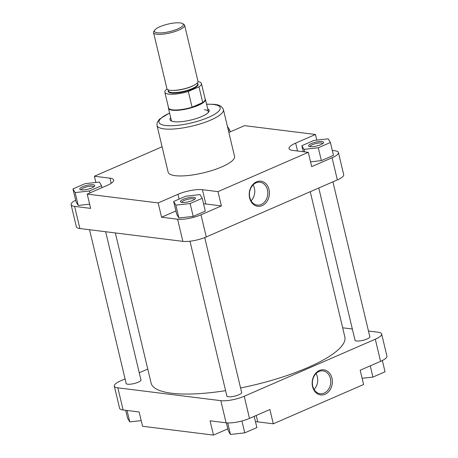 <?xml version="1.0" encoding="UTF-8"?>
<svg xmlns="http://www.w3.org/2000/svg" width="458" height="458" viewBox="0 0 458 458"><rect width="100%" height="100%" fill="white"/><g stroke="black" fill="none" stroke-linecap="round" stroke-linejoin="round"><path stroke-width="0.69" d="M310.243 191.696L344.845 336.951A99.581 25.717 166.6 0 1 240.57 387.978M225.582 390.663A99.581 25.717 166.6 0 1 171.658 393.233A99.581 25.717 166.6 0 1 151.106 383.106L115.336 232.945M331.958 378.171A12.652 10.059 -82.9 0 1 325.088 394.286A12.652 10.059 -82.9 0 1 312.562 386.615A12.652 10.059 -82.9 0 1 319.426 370.499A12.652 10.059 -82.9 0 1 331.958 378.171M312.751 386.146A11.513 9.154 97.1 0 0 320.148 393.731A11.513 9.154 97.1 0 0 330.395 378.468A11.513 9.154 97.1 0 0 322.993 370.883A11.513 9.154 97.1 0 0 312.751 386.146M369.726 336.349A7.694 1.987 166.6 0 1 369.743 337.214A7.694 1.987 166.6 0 1 364.104 340.025A7.694 1.987 166.6 0 1 356.507 340.981A7.694 1.987 166.6 0 1 355.311 340.649A7.694 1.987 166.6 0 1 354.939 339.876M241.561 392.117A7.694 1.987 166.6 0 1 241.572 392.981A7.694 1.987 166.6 0 1 235.933 395.792A7.694 1.987 166.6 0 1 228.336 396.748A7.694 1.987 166.6 0 1 227.145 396.422A7.694 1.987 166.6 0 1 226.767 395.643M140.869 379.573A7.694 1.987 166.6 0 1 140.887 380.432A7.694 1.987 166.6 0 1 135.247 383.249A7.694 1.987 166.6 0 1 127.65 384.205A7.694 1.987 166.6 0 1 126.454 383.873A7.694 1.987 166.6 0 1 126.082 383.094M314.062 389.443A11.513 9.154 97.1 0 0 317.354 376.842A11.513 9.154 97.1 0 0 316.043 373.545M139.135 411.971L123.116 409.979A17.106 4.42 166.6 0 1 119.584 408.238L114.311 386.088A17.106 4.42 -13.4 0 0 117.838 387.829L220.813 400.664A17.106 4.42 -13.4 0 0 244.223 396.244L249.496 418.389A17.106 4.42 166.6 0 1 226.092 422.808L210.073 420.81L213.474 435.1L142.535 426.261L139.135 411.971M380.581 361.351L375.302 339.206A17.106 4.42 -13.4 0 0 381.646 333.962L386.918 356.106A17.106 4.42 166.6 0 1 380.581 361.351L360.188 370.224L363.595 384.514L273.294 423.805L257.728 421.864A17.862 4.614 166.6 0 0 255.472 421.721M273.294 423.805L269.888 409.515L249.496 418.389M342.664 327.802L352.351 329.01M368.455 331.02L378.113 332.222A17.106 4.42 -13.4 0 1 381.646 333.962M147.757 369.051L139.243 372.755M125.086 378.915L120.649 380.844A17.106 4.42 -13.4 0 0 114.311 386.088M375.302 339.206L244.223 396.244M213.474 435.1L227.821 428.86M254.19 416.345L256.869 427.577L244.761 432.85L230.466 434.459L228.284 430.795L226.389 422.843M244.761 432.85L241.927 420.971M230.466 434.459L227.723 422.934M382.35 360.526L385.035 371.81L372.926 377.083L362.112 378.297M372.926 377.083L370.253 365.845M141.196 420.627L129.78 421.91L127.593 418.246L125.698 410.299M129.78 421.91L127.049 410.465M310.215 146.674A7.694 1.987 166.6 0 1 309.024 146.342A7.694 1.987 166.6 0 1 312.522 143.108A7.694 1.987 166.6 0 1 322.014 141.539A7.694 1.987 166.6 0 1 323.451 142.907A7.694 1.987 166.6 0 1 317.812 145.718A7.694 1.987 166.6 0 1 310.215 146.674M322.73 143.6A6.555 1.695 -13.4 0 0 321.396 142.993A6.555 1.695 -13.4 0 0 314.199 144.024A6.555 1.695 -13.4 0 0 309.98 146.64M182.049 202.442A7.694 1.987 166.6 0 1 180.853 202.11A7.694 1.987 166.6 0 1 184.356 198.881A7.694 1.987 166.6 0 1 193.843 197.306A7.694 1.987 166.6 0 1 195.285 198.675A7.694 1.987 166.6 0 1 189.641 201.486A7.694 1.987 166.6 0 1 182.049 202.442M194.558 199.367A6.555 1.695 -13.4 0 0 193.224 198.761A6.555 1.695 -13.4 0 0 186.034 199.791A6.555 1.695 -13.4 0 0 181.815 202.407M81.358 189.893A7.694 1.987 166.6 0 1 80.167 189.56A7.694 1.987 166.6 0 1 83.665 186.332A7.694 1.987 166.6 0 1 93.157 184.763A7.694 1.987 166.6 0 1 94.594 186.125A7.694 1.987 166.6 0 1 88.955 188.936A7.694 1.987 166.6 0 1 81.358 189.893M93.873 186.824A6.555 1.695 -13.4 0 0 92.539 186.211A6.555 1.695 -13.4 0 0 85.343 187.248A6.555 1.695 -13.4 0 0 81.123 189.858M249.616 197.971A12.652 10.059 -82.9 0 1 256.48 181.86A12.652 10.059 -82.9 0 1 269.012 189.532A12.652 10.059 -82.9 0 1 262.148 205.642A12.652 10.059 -82.9 0 1 249.616 197.971M267.449 189.83A11.513 9.154 97.1 0 0 260.052 182.244A11.513 9.154 97.1 0 0 249.805 197.507A11.513 9.154 97.1 0 0 257.207 205.092A11.513 9.154 97.1 0 0 267.449 189.83M207.686 108.912A20.146 5.204 166.6 0 1 208.808 111.849A20.146 5.204 166.6 0 1 194.043 119.212A20.146 5.204 166.6 0 1 174.166 121.713A20.146 5.204 166.6 0 1 171.04 120.849A20.146 5.204 166.6 0 1 170.714 117.723M168.492 107.561A19.001 4.906 -13.4 0 0 168.464 108.283L171.372 120.471A19.001 4.906 -13.4 0 0 171.802 121.193M251.116 200.804A11.513 9.154 97.1 0 0 254.408 188.204A11.513 9.154 97.1 0 0 253.097 184.906M175.185 175.672A34.132 8.816 -13.4 0 0 213.176 170.118A34.132 8.816 -13.4 0 0 234.548 156.378L223.401 109.588A34.132 8.816 166.6 0 1 202.03 123.328A34.132 8.816 166.6 0 1 164.038 128.881A34.132 8.816 166.6 0 1 156.997 125.406L168.143 172.197A34.132 8.816 -13.4 0 0 175.185 175.672M75.65 200.22A17.106 4.42 -13.4 0 0 71.082 204.64A17.106 4.42 -13.4 0 0 74.608 206.381L90.627 208.379L87.226 194.089L107.035 185.473A17.862 4.614 -13.4 0 0 113.653 179.988A17.862 4.614 -13.4 0 0 109.972 178.173L94.405 176.233L162.086 146.783M72.965 188.936L75.146 192.595L89.442 190.986L101.55 185.719L99.363 182.061L85.073 183.664L72.965 188.936L76.028 201.795L78.209 205.453L89.625 204.171M175.912 210.978L161.571 217.218L177.589 219.21A17.106 4.42 -13.4 0 0 200.993 214.791L221.386 205.923L205.825 203.982A17.862 4.614 -13.4 0 0 203.564 203.833M173.651 201.48L176.714 214.338L178.901 218.002L193.19 216.394L205.299 211.127L202.236 198.268L200.054 194.604L185.759 196.213L173.651 201.48L175.838 205.144L190.127 203.535L202.236 198.268M316.804 140.119L315.465 134.486L295.656 143.108A17.862 4.614 -13.4 0 0 289.032 148.587A17.862 4.614 -13.4 0 0 292.719 150.401L308.28 152.342L311.686 166.632L332.073 157.758A17.106 4.42 -13.4 0 0 338.416 152.508A17.106 4.42 -13.4 0 0 334.884 150.768L332.302 150.447M310.547 161.84L321.361 160.626L333.47 155.359L330.407 142.501L328.22 138.837L313.93 140.446L301.822 145.713L304.003 149.377L318.299 147.768L330.407 142.501M208.281 112.502A19.001 4.906 -13.4 0 0 208.344 111.666A19.001 4.906 -13.4 0 0 204.423 109.731M74.608 206.381L79.887 228.525L182.862 241.36L177.589 219.21M79.887 228.525A17.106 4.42 166.6 0 1 76.354 226.784L71.082 204.64M338.416 152.508L343.689 174.658A17.106 4.42 166.6 0 1 337.351 179.902L332.073 157.758M200.993 214.791L206.272 236.941L337.351 179.902M206.272 236.941A17.106 4.42 166.6 0 1 182.862 241.36M315.465 134.486L244.526 125.647L228.851 132.465M308.28 152.342L217.979 191.633L202.419 189.692A17.862 4.614 -13.4 0 0 177.973 194.312L158.165 202.928L87.226 194.089M221.386 205.923L217.979 191.633M161.571 217.218L158.165 202.928M95.888 182.45L94.405 176.233M301.822 145.713L303.253 151.713M304.003 149.377L304.604 151.884M318.299 147.768L321.361 160.626M175.838 205.144L178.901 218.002M190.127 203.535L193.19 216.394M75.146 192.595L78.209 205.453M89.442 190.986L89.9 192.927M101.55 185.719L102.008 187.654M228.387 130.53L229.716 129.952L227.38 126.305M229.716 129.952L230.179 131.887M180.2 22.9A14.822 3.83 -13.4 0 0 165.567 24.743A14.822 3.83 -13.4 0 0 154.707 30.159A14.822 3.83 -13.4 0 0 157.478 32.787A14.822 3.83 -13.4 0 0 175.752 29.759A14.822 3.83 -13.4 0 0 182.496 23.535A14.822 3.83 -13.4 0 0 180.2 22.9M182.496 23.535L183.801 24.28A15.961 4.122 166.6 0 1 184.626 25.213A15.961 4.122 166.6 0 1 174.63 31.642A15.961 4.122 166.6 0 1 156.859 34.236A15.961 4.122 166.6 0 1 153.567 32.615A15.961 4.122 166.6 0 1 153.877 31.407L154.707 30.159M168.464 108.283A19.001 4.906 -13.4 0 0 172.385 110.212A19.001 4.906 -13.4 0 0 193.539 107.12A19.001 4.906 -13.4 0 0 205.442 99.472A19.001 4.906 -13.4 0 0 205.092 98.842M164.834 92.213L168.578 107.928A18.812 4.861 -13.4 0 0 172.46 109.84A18.812 4.861 -13.4 0 0 192.079 107.195L188.335 91.48A18.812 4.861 -13.4 0 1 164.834 92.213A18.812 4.861 -13.4 0 1 167.061 89.012M201.434 83.488A18.812 4.861 -13.4 0 1 198.984 86.843L202.728 102.563A18.812 4.861 -13.4 0 0 205.178 99.209L201.434 83.488A18.812 4.861 -13.4 0 0 198.011 81.638M153.567 32.615L166.924 88.692A15.961 4.122 -13.4 0 0 170.221 90.318A15.961 4.122 -13.4 0 0 187.986 87.718A15.961 4.122 -13.4 0 0 197.982 81.295L184.626 25.213M198.984 86.843L188.335 91.48M192.079 107.195A18.812 4.861 -13.4 0 0 202.728 102.563L192.079 107.195M226.092 422.808L220.813 400.664M117.838 387.829L123.116 409.979M256.205 415.469L257.728 421.864M169.615 113.097A31.47 8.13 -13.4 0 0 165.481 125.492A31.47 8.13 -13.4 0 0 208.55 117.357A31.47 8.13 -13.4 0 0 213.72 104.504A31.47 8.13 -13.4 0 0 206.587 104.292M297.54 151.003L295.656 143.108M179.118 199.104L177.973 194.312M205.825 203.982L202.419 189.692M111.185 183.274L109.972 178.173M194.312 85.108A15.011 3.876 166.6 0 1 171.922 90.438M168.172 89.837L168.447 90.97A15.011 3.876 -13.4 0 0 171.544 92.499A15.011 3.876 -13.4 0 0 188.255 90.06A15.011 3.876 -13.4 0 0 197.656 84.014L197.381 82.875M197.535 83.516A15.395 3.973 166.6 0 1 189.996 89.957A15.395 3.973 166.6 0 1 171.338 92.985A15.395 3.973 166.6 0 1 168.326 90.478M141.012 380.18L105.649 231.737M126.225 383.701L89.545 229.727M241.704 392.724L204.737 237.57M226.916 396.25L189.978 241.211M223.401 109.588C221.18 104.538 216.451 104.802 214.647 104.361L206.552 104.155M169.58 112.966L159.373 119.263L157.18 122.509L156.997 125.406M208.344 111.666L205.442 99.472M369.869 336.956L332.914 181.832M355.082 340.477L318.757 187.992"/></g></svg>
